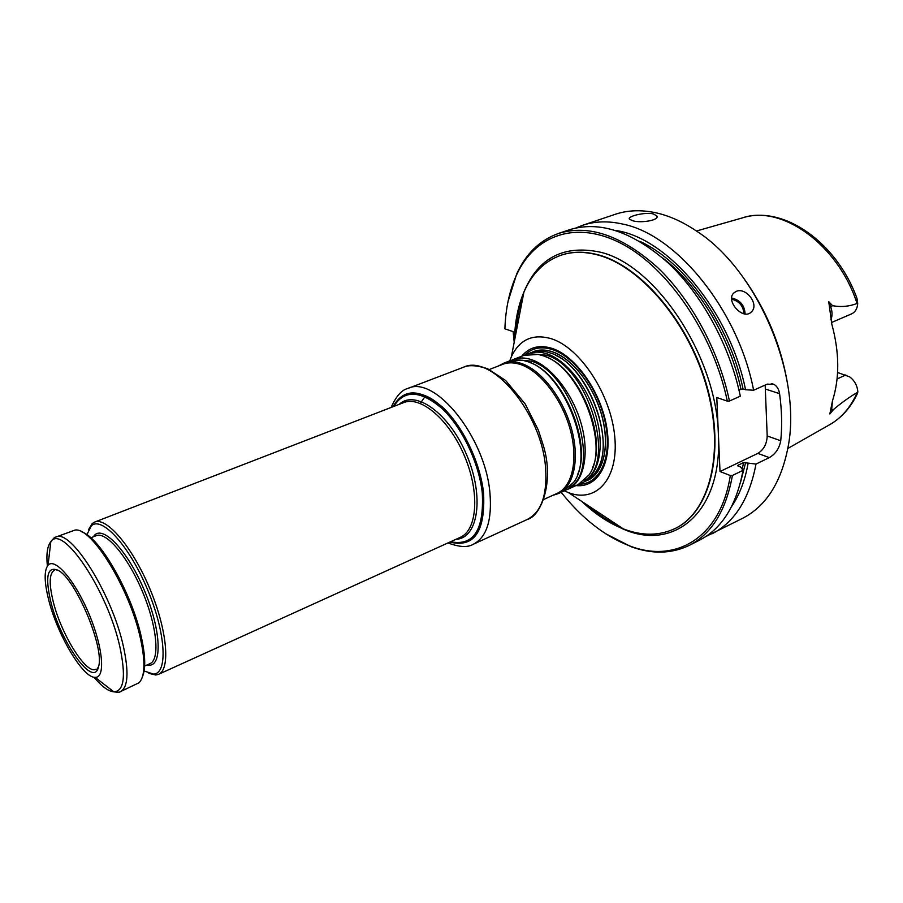<?xml version="1.0" encoding="UTF-8"?>
<svg xmlns="http://www.w3.org/2000/svg" width="903" height="903" viewBox="0 0 903 903"><rect width="100%" height="100%" fill="white"/><g stroke="black" fill="none" stroke-linecap="round" stroke-linejoin="round"><path stroke-width="1.35" d="M543.911 499.37L556.982 493.444C572.344 486.683 578.462 459.706 570.244 429.647C562.129 399.611 540.908 371.81 521.415 364.823C514.529 362.363 508.321 362.182 502.768 364.304L489.37 369.485M521.697 356.245C529.35 347.012 539.588 344.438 552.422 348.502C576.046 356.324 601.229 392.444 606.771 427.548C612.561 462.708 597.933 488.083 575.99 485.577M585.979 481.017C602.617 475.26 610.202 448.385 602.436 417.818C594.795 387.274 572.999 358.751 552.726 351.877C544.961 349.258 538.03 349.393 531.935 352.305M582.514 482.608L585.167 481.401C589.93 479.233 593.847 475.497 596.917 470.215C616.93 440.517 586.058 362.882 550.153 352.938L547.32 352.068C541.394 350.556 535.987 350.736 531.099 352.61L528.39 353.66C534.079 351.481 540.423 351.594 547.421 353.999C567.276 360.805 588.688 388.459 596.691 418.507C604.796 448.554 598.283 475.655 582.514 482.608L580.324 483.466M586.386 480.814L587.616 480.294C603.43 473.319 610.01 446.24 601.951 416.249C593.982 386.27 572.581 358.705 552.692 351.944C545.672 349.563 539.317 349.461 533.605 351.639L532.364 352.159M514.462 340.894C514.733 322.563 517.882 306.298 523.921 292.098C531.912 273.711 544.08 261.486 560.436 255.425C571.543 251.565 583.778 251.35 597.165 254.804C640.52 265.708 689.147 322.89 706.981 388.098C725.041 453.317 709.318 512.261 675.083 528.526C659.303 535.942 642.044 536.066 623.33 528.887C608.972 523.255 595.167 514.134 581.904 501.492M509.743 360.873L511.403 356.651C519.586 339.381 532.962 333.433 551.53 338.783C580.415 347.982 611.06 394.78 614.762 436.781C618.848 478.917 596.149 503.456 568.484 492.62L564.319 490.86M522.566 295.383C536.416 259.082 561.926 244.589 599.095 251.914C654.731 263.586 716.79 356.042 718.416 434.941L716.79 397.534L727.31 401.113C713.302 334.054 668.525 268.439 622.325 244.024C576.012 219.395 534.508 235.22 516.414 275.234C509.416 290.8 505.59 308.657 504.901 328.816L513.13 331.638L514.202 342.226M620.056 527.566C671.426 553.234 722.581 514.654 718.416 434.941L720.007 471.524L730.313 475.542C720.673 537.906 675.726 563.619 630.102 546.067C605.066 536.506 582.096 518.593 561.192 492.304M765.168 385.062L767.2 435.968C766.85 443.994 763.724 449.796 757.843 453.396L720.007 471.524M615.722 230.479C667.836 237.782 729.816 310.824 745.528 389.735L753.61 390.231L767.234 384.136L773.894 384.351C776.941 386.089 778.837 389.193 779.582 393.652C781.851 410.21 782.235 425.923 780.745 440.766C779.3 448.407 775.485 454.028 769.311 457.618L757.843 453.396M745.528 389.735L743.034 388.922L738.936 389.882M729.455 401.022L740.325 396.169C729.838 345.826 702.15 294.954 668.491 263.224C632.619 231.54 599.536 220.4 569.24 229.825L558.393 233.482C588.519 224.113 621.512 235.401 657.384 267.322C691.043 299.277 718.833 350.454 729.455 401.022L727.31 401.113M508.028 301.512L516.697 273.948C525.964 253.664 539.859 240.175 558.393 233.482M630.102 546.067L631.208 546.755C652.18 554.352 671.55 553.889 689.305 545.356C711.699 533.842 726.068 510.545 732.412 475.475L730.313 475.542M631.208 546.755L605.495 533.65M732.412 475.475L743.022 470.339L740.607 467.032L737.728 465.688L738.09 465.214L743.575 462.573L756.003 464.063L769.311 457.618M575.979 227.951L582.514 225.344C594.885 221.156 608.453 220.772 623.228 224.181C676.821 234.949 738.315 310.35 753.61 390.231M632.98 220.84L629.459 219.192C626.84 216.449 644.618 211.9 653.219 213.887L656.899 215.93C659.641 220.163 641.514 223.301 632.98 220.84M582.514 225.344L615.033 214.372C627.596 210.128 641.322 209.62 656.221 212.86C669.71 215.896 683.311 222.082 697.048 231.416C758.035 270.719 802.575 376.799 787.901 447.832C780.937 482.868 765.846 506.346 742.616 518.299L705.593 536.653M756.003 464.063C749.343 498.919 734.681 522.182 712.015 533.831M736.159 291.409L733.665 293.103C725.335 300.981 743.304 320.881 751.398 311.885C759.649 304.695 746.013 286.77 736.159 291.409M748.09 463.431C745.02 480.52 739.523 494.889 731.622 506.515M743.022 470.339C736.543 505.319 722.039 528.594 699.52 540.175L689.305 545.356M742.447 276.42C765.846 308.724 780.881 344.54 787.574 383.865M832.464 400.876L831.607 410.402L829.857 413.958L833.525 409.499C841.777 402.535 849.678 396.88 857.218 392.512L857.85 391.958L857.399 393.527C851.111 406.903 842.296 417.039 830.963 423.936M829.857 413.958L832.487 400.808C839.722 377.996 839.485 352.407 831.787 324.064L828.74 301.681L830.625 306.557C832.408 311.411 832.498 315.824 830.884 319.797M831.403 322.563L851.597 313.872C855.197 312.167 857.218 308.86 857.681 303.927L857.06 303.442C849.362 306.489 841.212 307.246 832.611 305.722L828.74 301.681M857.85 391.958C857.331 385.671 854.61 380.66 849.712 376.89L837.589 372.499M857.06 303.442C837.736 243.821 781.106 204.281 742.164 217.962C782.878 204.62 836.641 241.993 856.97 298.362L857.703 303.431M498.625 365.907L503.49 363.277C509.089 361.132 515.353 361.313 522.295 363.785C541.992 370.817 563.438 398.878 571.633 429.23C579.929 459.582 573.732 486.819 558.212 493.648L552.941 495.273M503.49 363.277L508.863 361.2L522.544 360.229L527.724 361.674C564.477 372.239 595.641 454.265 573.744 482.191L563.472 491.266L558.212 493.648M511.143 360.455L513.333 359.473C518.965 357.317 525.264 357.464 532.228 359.913C551.993 366.866 573.428 394.758 581.543 424.986C589.772 455.214 583.44 482.405 567.829 489.291L565.594 490.148M526.223 354.631L528.39 353.66M513.333 359.473L523.977 355.353L538.278 354.416L542.974 355.737C579.67 365.997 610.597 446.68 588.903 475.023L578.213 484.561L567.829 489.291M533.628 351.628L533.65 351.617C539.362 349.438 545.717 349.551 552.726 351.933C572.615 358.694 594.027 386.258 601.985 416.238C610.056 446.217 603.475 473.296 587.661 480.272L587.661 480.272M393.55 406.531L397.388 400.526C404.239 392.67 413.461 391.044 425.065 395.638C450.495 405.244 479.628 453.34 483.308 492.982C485.442 526.336 476.784 543.109 457.313 543.301L450.292 541.879M98.529 666.696L96.689 669.778L95.865 669.281C86.169 674.801 60.862 633.816 53.074 601.003C48.875 583.541 49.304 573.326 54.338 570.357L54.564 569.421L58.052 570.278C75.683 578.688 104.872 648.23 98.529 666.696C93.946 689.373 60.151 641.74 50.624 600.958C45.003 576.204 47.475 565.978 58.052 570.278M86.902 534.723L91.271 525.862C101.7 515.636 129.208 545.638 147.482 589.445C165.949 633.161 168.093 673.796 153.487 674.078L144.108 670.985M88.517 529.689L92.208 523.571L94.657 522.069C106.599 516.798 132.448 547.049 149.751 588.485C167.213 629.865 170.701 669.495 158.567 674.315L155.779 675.015L148.837 673.356M140.541 638.884C130.088 589.309 91.564 526.573 74.972 530.095L55.681 537.127C70.332 527.894 111.961 593.621 123.395 646.39C128.994 672.306 128.045 687.375 120.528 691.585L139.051 682.747C144.988 676.652 145.485 662.034 140.541 638.884M142.618 676.302C145.767 668.48 145.372 655.522 141.41 637.416C132.165 593.881 99.973 537.466 82.071 532.07M48.48 599.061C44.213 581.679 44.066 570.403 48.04 565.244C54.857 557.117 75.039 580.505 89.002 613.995C103.123 647.417 105.674 678.187 95.108 677.352C82.76 677.984 56.889 633.94 48.48 599.061M524.688 355.093C532.081 347.824 541.484 346.03 552.884 349.721C575.482 357.249 599.615 391.078 605.732 424.816C612.065 458.6 599.434 484.437 578.913 484.234M555.582 355.274C589.862 370.399 615.575 442.109 597.007 469.932M560.639 255.357L560.853 255.278C571.96 251.418 584.196 251.215 597.583 254.657C640.949 265.55 689.576 322.721 707.399 387.918C725.459 453.114 709.724 512.069 675.478 528.334L675.297 528.424M622.054 528.052C608.848 522.6 596.104 514.168 583.823 502.768M514.902 338.648C515.353 321.863 518.266 306.851 523.638 293.588M780.745 440.766L767.2 435.968M779.582 393.652L765.857 389.204M639.651 241.293C684.609 261.498 729.635 324.312 743.034 388.922M662.712 257.998C698.516 285.28 729.838 337.146 740.911 389.001M745.652 462.505L740.663 481.852M743.575 462.573L742.21 469.221M738.09 465.214L737.943 465.993M745.099 313.951C744.603 305.338 740.133 300.022 731.667 298.001M743.914 313.77C743.361 306.004 739.275 301.15 731.667 299.186M857.218 392.512C850.626 407.467 841.246 418.292 829.089 425.02L787.777 448.509M837.07 378.978L845.806 374.959M830.625 411.102L833.525 409.499M829.609 306.997L832.611 305.722M530.106 362.622C563.133 373.718 592.537 443.757 577.333 475.102M515.884 359.721L531.314 361.144C573.179 373.018 602.12 470.756 569.443 487.281M531.145 353.852L546.518 355.218C588.496 366.787 617.121 463.611 584.32 480.498M545.931 356.911C578.71 368.289 607.313 436.431 592.492 467.799M393.008 406.734C403.336 388.301 419.714 388.335 442.12 406.801C462.596 425.606 480.283 462.313 483.579 493.117C485.408 531.675 474.165 547.997 449.841 542.082M391.101 407.467C396.101 396.236 401.688 389.893 407.84 388.471C434.67 374.677 485.351 437.052 489.934 492.925C492.169 520.252 486.604 537.375 473.251 544.295C467.72 547.636 459.288 547.184 447.967 542.929M527.239 519.473C541.179 512.306 547.297 495.284 545.615 468.397C542.172 413.461 491.413 353.152 463.363 367.295C468.601 364.778 476.682 365.252 487.609 368.706L505.545 380.411L525.151 403.912L538.346 430.11L543.414 445.8C554.656 482.733 540.57 516.471 527.239 519.473L473.251 544.295M94.657 522.069L403.652 402.614C420.742 395.469 449.423 419.827 464.605 456.286C480.001 492.666 477.292 530.185 460.214 537.375L158.567 674.315M399.295 404.296C415.38 389.058 449.468 413.461 466.84 455.338C484.572 497.068 478.116 538.493 455.981 539.294M94.047 677.239C101.779 686.506 108.371 691.371 113.857 691.845C124.072 691.258 126.081 676.291 119.885 646.932C107.671 590.675 62.251 523.311 50.828 541.71C47.328 545.943 46.177 554.07 47.374 566.079M50.692 542.805L48.864 558.268M100.684 681.663L112.965 691.167M90.797 537.793L96.215 535.671C106.238 531.224 127.921 556.801 142.437 591.555C157.077 626.253 160.147 659.641 149.943 663.682L148.6 664.281M93.427 536.766C101.26 523.029 127.312 549.464 144.48 590.686C161.885 631.818 162.506 668.92 147.223 664.901M450.574 541.744C473.623 546.281 484.189 530.027 482.281 492.993C479.075 463.07 462.11 427.469 442.256 408.72C420.538 390.198 404.375 389.441 393.764 406.44M568.484 492.62L623.33 528.887M511.403 356.651L523.921 292.098M620.135 526.776C608.994 521.787 598.158 514.62 587.627 505.274M515.771 334.178C516.471 320.091 518.954 307.313 523.198 295.845M516.414 275.234L516.697 273.948M773.871 384.339L771.331 383.527M656.899 215.952L656.978 217.16M742.164 217.962L696.45 231.01M407.84 388.471L463.363 367.295M48.04 565.244L50.828 541.71C53.345 538.414 54.959 536.89 55.681 537.127M95.108 677.352L113.857 691.845C117.966 692.353 120.189 692.274 120.528 691.585M153.487 674.078L155.779 675.015M91.271 525.862L92.208 523.571M96.215 535.671L94.826 536.213M144.649 666.053L149.943 663.682M457.313 543.301L450.36 541.845M420.256 403.404L424.941 396.688"/></g></svg>
